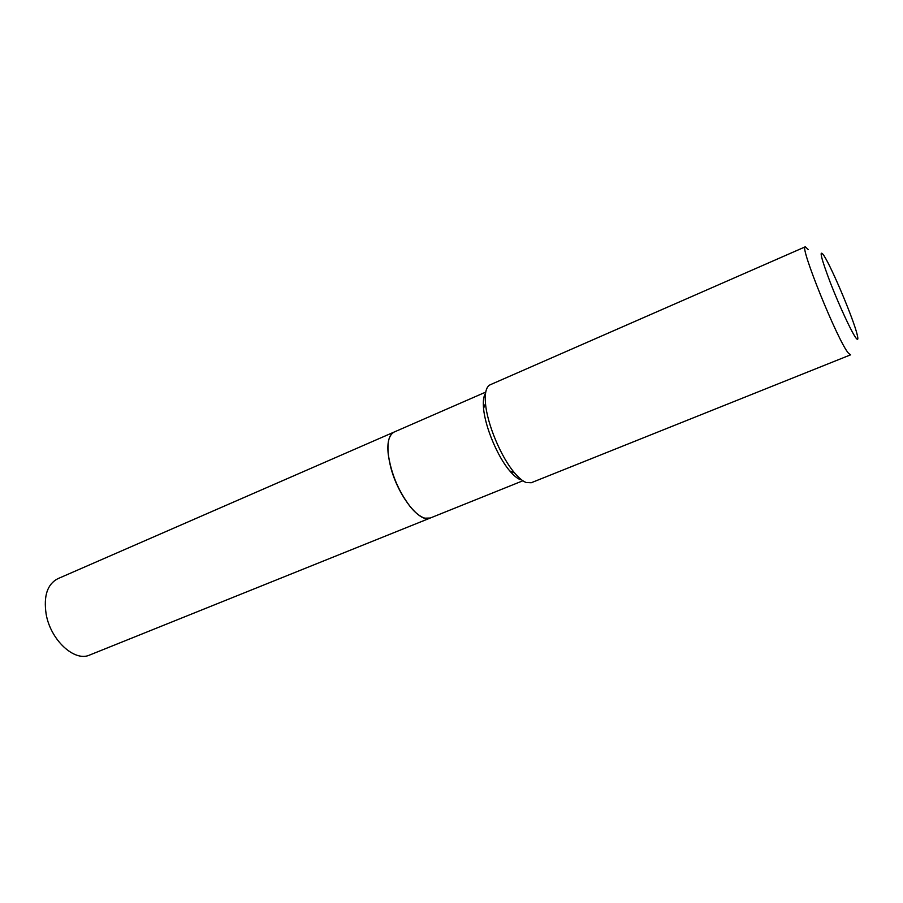 <?xml version="1.0" encoding="UTF-8"?>
<svg xmlns="http://www.w3.org/2000/svg" width="903" height="903" viewBox="0 0 903 903"><rect width="100%" height="100%" fill="white"/><g stroke="black" fill="none" stroke-linecap="round" stroke-linejoin="round"><path stroke-width="1.35" d="M430.144 518.074C419.974 523.492 398.167 496.063 390.818 467.562C386.021 448.012 387.116 436.183 394.103 432.063L57.724 578.744C47.362 584.23 43.491 595.946 46.109 613.916C50.41 640.013 74.61 662.226 89.679 655.025L430.189 518.062M388.979 439.039C387.805 443.046 387.568 448.227 388.279 454.559C391.123 473.703 398.37 491.006 410.03 506.459C414.048 511.403 417.897 514.857 421.588 516.832M485.735 392.105L394.182 432.029C389.046 434.591 387.082 442.075 388.313 454.48C391.157 473.669 398.426 490.995 410.097 506.481C415.403 512.972 420.313 516.866 424.839 518.175L430.223 518.04L522.893 480.768M823.446 254.86C818.829 249.047 821.199 258.484 830.534 283.17C839.451 306.061 851.574 332.169 855.909 337.914C857.929 340.578 858.369 339.539 857.218 334.787C853.82 319.978 832.431 268.947 824.258 256.136L823.446 254.86M808.275 249.589L805.307 246.812C798.952 245.119 837.973 341.526 848.448 353.186L850.57 354.845L531.235 482.744L526.156 482.507C522.724 481.186 518.864 477.98 514.575 472.912C501.154 457.403 487.146 423.981 485.509 403.539C484.618 392.963 486.186 386.71 490.182 384.78L805.307 246.812M485.554 393.177C483.59 396.124 482.924 401.158 483.556 408.291C485.024 426.826 497.643 456.929 509.823 470.971C513.717 475.565 517.227 478.466 520.365 479.685M509.823 470.971L514.575 472.912M483.556 408.291L485.509 403.539"/></g></svg>
